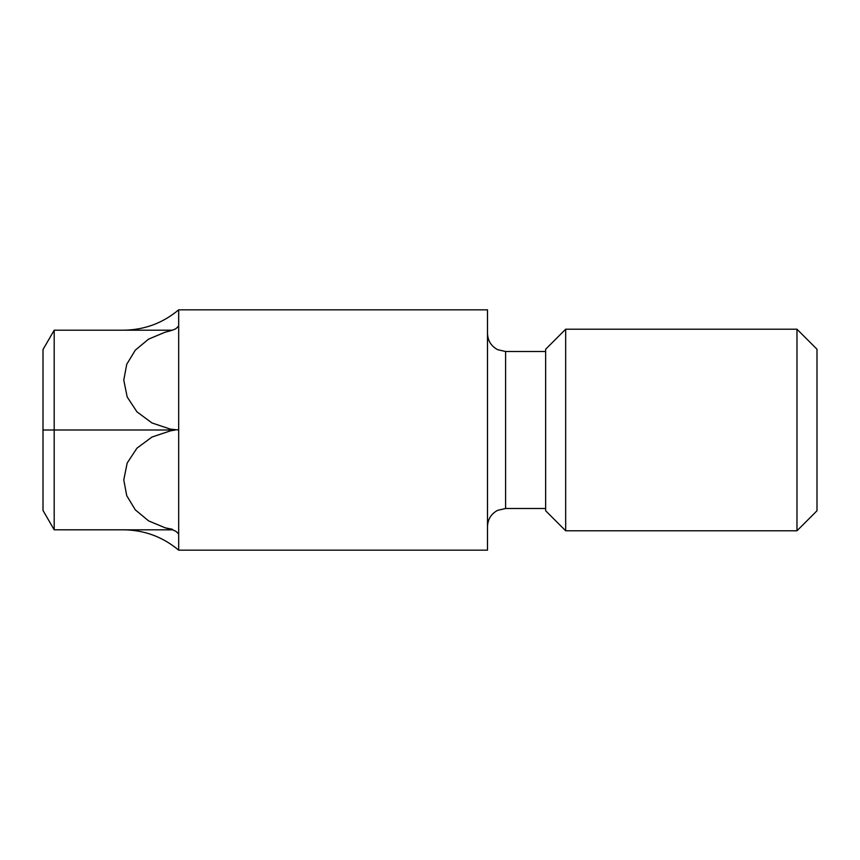 <?xml version="1.0" encoding="UTF-8"?>
<svg xmlns="http://www.w3.org/2000/svg" width="860" height="860" viewBox="0 0 860 860"><rect width="100%" height="100%" fill="white"/><g stroke="black" fill="none" stroke-linecap="round" stroke-linejoin="round"><path stroke-width="1.29" d="M172.355 529.255L165.227 527.836L148.608 520.891L135.289 509.84L126.732 495.683L123.775 479.912L127.172 463.046L136.933 448.178L151.951 437.052L170.377 430.871L175.408 430L54.191 430L54.191 529.814L43 510.431L43 430L54.191 430L54.191 330.186L43 349.568L43 430M54.191 330.186L172.355 330.186M178.676 430L170.377 429.129L151.951 422.948L136.933 411.822L127.172 396.954L123.775 380.088L126.732 364.317L135.289 350.16L148.608 339.109L165.227 332.164C171.688 330.627 175.494 329.251 176.644 328.025L178.676 325.929L178.676 534.071L176.913 532.2M175.397 328.993L176.644 328.025M123.775 330.186C144.491 329.896 162.787 323.113 178.676 309.837L178.676 325.929M172.398 529.824L54.191 529.814M178.676 534.071L178.676 550.174C162.787 536.887 144.491 530.104 123.775 529.814M796.973 430L796.973 530.792L817 510.765L817 349.235L796.973 329.208L796.973 430M565.676 329.208L545.649 349.235L545.649 510.765L565.676 530.792L565.676 329.208L796.973 329.208M178.676 309.826L487.502 309.826L487.502 550.174L178.676 550.174M487.502 526.589C487.792 519.246 491.167 513.828 497.628 510.346L505.594 508.496L505.594 351.504L497.628 349.654C491.167 346.171 487.792 340.754 487.502 333.411M176.644 531.975C175.494 530.749 171.688 529.373 165.227 527.836M173.451 430.322L170.377 430.871M170.377 429.129L173.451 429.677M565.676 530.792L796.973 530.792M505.594 508.496L545.649 508.496M505.594 351.504L545.649 351.504"/></g></svg>
